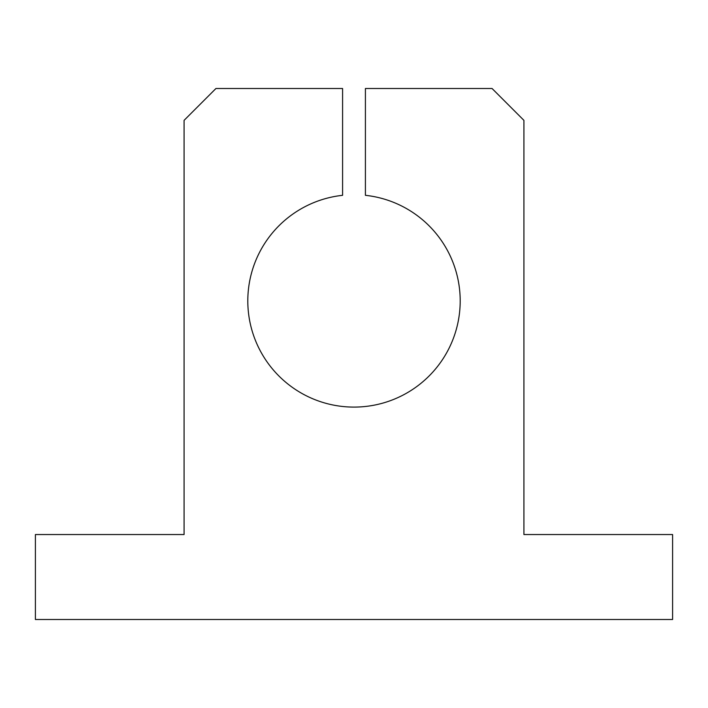 <?xml version="1.0" encoding="UTF-8"?>
<svg xmlns="http://www.w3.org/2000/svg" width="708" height="708" viewBox="0 0 708 708"><rect width="100%" height="100%" fill="white"/><g stroke="black" fill="none" stroke-linecap="round" stroke-linejoin="round"><path stroke-width="1.06" d="M492.06 88.5L523.92 120.36L523.92 534.54L672.6 534.54L672.6 619.5L35.4 619.5L35.4 534.54L184.08 534.54L184.08 120.36L215.94 88.5L342.584 88.5L342.584 195.32A106.2 106.2 0 0 0 263.995 357.266A106.2 106.2 0 0 0 444.005 357.266A106.2 106.2 0 0 0 365.416 195.32L365.416 88.5L492.06 88.5"/></g></svg>
